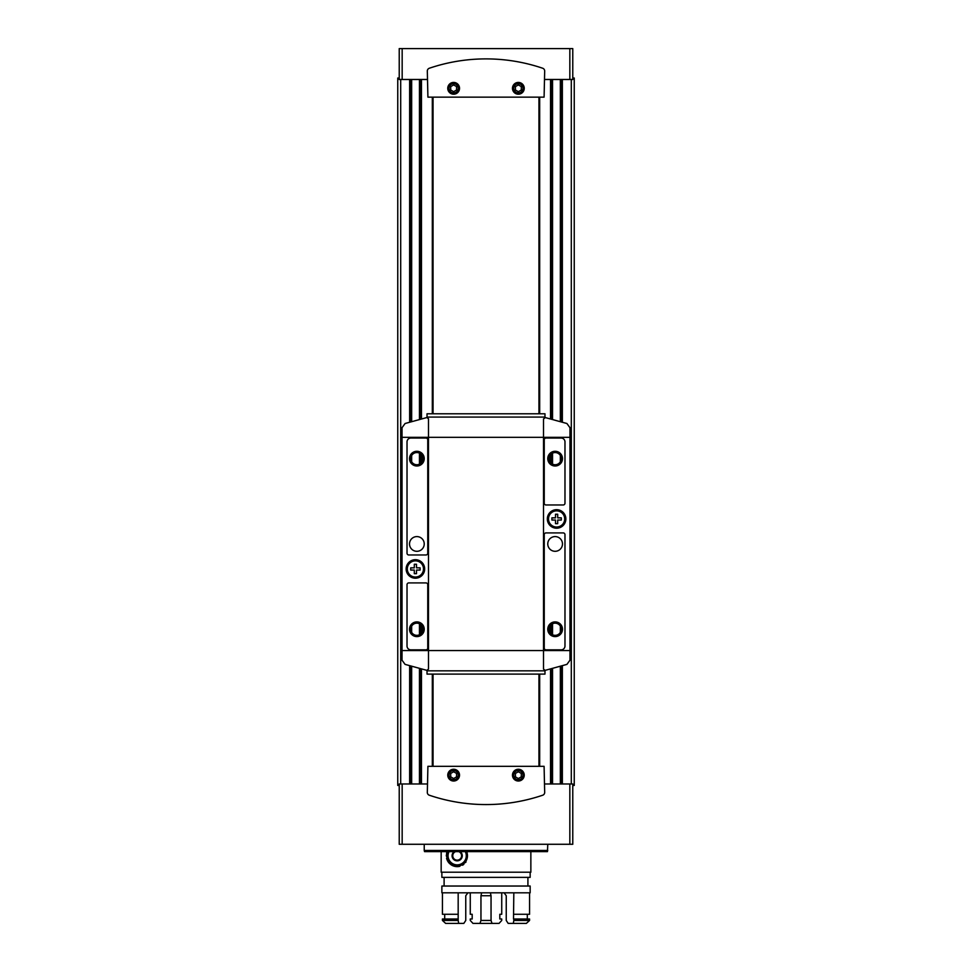 <?xml version="1.0" encoding="UTF-8"?>
<svg xmlns="http://www.w3.org/2000/svg" width="972" height="972" viewBox="0 0 972 972"><rect width="100%" height="100%" fill="white"/><g stroke="black" fill="none" stroke-linecap="round" stroke-linejoin="round"><path stroke-width="1.46" d="M453.645 93.081A4.763 4.763 0 0 0 457.776 85.925A4.763 4.763 0 0 0 449.514 85.925A4.763 4.763 0 0 0 453.645 93.081M518.355 93.081A4.763 4.763 0 0 0 522.486 85.925A4.763 4.763 0 0 0 514.224 85.925A4.763 4.763 0 0 0 518.355 93.081M453.645 770.383A4.763 4.763 0 0 1 457.776 777.527A4.763 4.763 0 0 1 449.514 777.527A4.763 4.763 0 0 1 453.645 770.383M518.355 770.383A4.763 4.763 0 0 1 522.486 777.527A4.763 4.763 0 0 1 514.224 777.527A4.763 4.763 0 0 1 518.355 770.383M427.315 79.485L399.225 79.485L399.225 48.6L402.165 48.6L402.165 79.485M427.315 783.979L399.225 783.979L399.225 844.279L402.165 844.279L402.165 783.979M399.225 78.015L397.755 78.015L397.755 785.449L399.225 785.449M572.775 78.015L574.245 78.015L574.245 785.449L572.775 785.449M432.321 97.139L432.321 413.78M432.321 674.106L432.321 766.325M402.165 844.279L572.775 844.279L572.775 783.979L544.685 783.979M539.679 97.139L539.679 413.78M539.679 674.106L539.679 766.325M538.95 97.139L538.95 413.78M538.95 674.106L538.95 766.325M433.05 97.139L433.05 413.78M433.05 674.106L433.05 766.325M402.165 48.6L572.775 48.6L572.775 79.485L544.685 79.485M427.315 792.423A2.94 2.94 0 0 0 429.308 795.218A176.491 176.491 0 0 0 542.692 795.218A2.94 2.94 0 0 0 544.685 792.423L544.089 766.325L427.911 766.325L427.315 792.423M453.645 769.265A5.881 5.881 0 0 1 458.735 778.086A5.881 5.881 0 0 1 448.554 778.086A5.881 5.881 0 0 1 453.645 769.265M518.355 769.265A5.881 5.881 0 0 1 523.446 778.086A5.881 5.881 0 0 1 513.265 778.086A5.881 5.881 0 0 1 518.355 769.265M427.315 71.029L427.911 97.139L544.089 97.139L544.685 71.029A2.94 2.94 0 0 0 542.692 68.247A176.491 176.491 0 0 0 429.308 68.247A2.94 2.94 0 0 0 427.315 71.029M453.645 94.199A5.881 5.881 0 0 0 458.735 85.366A5.881 5.881 0 0 0 448.554 85.366A5.881 5.881 0 0 0 453.645 94.199M518.355 94.199A5.881 5.881 0 0 0 523.446 85.366A5.881 5.881 0 0 0 513.265 85.366A5.881 5.881 0 0 0 518.355 94.199M518.355 770.529A4.617 4.617 0 0 1 522.353 777.454A4.617 4.617 0 0 1 514.358 777.454A4.617 4.617 0 0 1 518.355 770.529M515.415 776.847L518.355 778.548L521.296 776.847L521.296 773.445L518.355 771.756L515.415 773.445L515.415 776.847M453.645 770.529A4.617 4.617 0 0 1 457.642 777.454A4.617 4.617 0 0 1 449.647 777.454A4.617 4.617 0 0 1 453.645 770.529M450.704 776.847L453.645 778.548L456.585 776.847L456.585 773.445L453.645 771.756L450.704 773.445L450.704 776.847M518.355 91.708L521.296 90.007L521.296 86.617L518.355 84.916L515.415 86.617L515.415 90.007L518.355 91.708M518.355 92.935A4.617 4.617 0 0 0 522.353 85.998A4.617 4.617 0 0 0 514.358 85.998A4.617 4.617 0 0 0 518.355 92.935M453.645 91.708L456.585 90.007L456.585 86.617L453.645 84.916L450.704 86.617L450.704 90.007L453.645 91.708M453.645 92.935A4.617 4.617 0 0 0 457.642 85.998A4.617 4.617 0 0 0 449.647 85.998A4.617 4.617 0 0 0 453.645 92.935M547.771 850.451L424.229 850.451L424.545 851.63L547.455 851.63L547.771 844.279M424.229 850.451L424.229 844.279M416.502 567.842L416.502 564.246L414.303 564.246L414.303 567.842L410.694 567.842L410.694 570.054L414.303 570.054L414.303 573.662L416.502 573.662L416.502 570.054L420.111 570.054L420.111 567.842L416.502 567.842M415.409 560.856A8.092 8.092 0 0 1 422.407 572.994A8.092 8.092 0 0 1 408.398 572.994A8.092 8.092 0 0 1 415.409 560.856M557.697 517.845L557.697 514.237L555.498 514.237L555.498 517.845L551.889 517.845L551.889 520.044L555.498 520.044L555.498 523.653L557.697 523.653L557.697 520.044L561.306 520.044L561.306 517.845L557.697 517.845M556.592 510.859A8.092 8.092 0 0 1 563.602 522.985A8.092 8.092 0 0 1 549.593 522.985A8.092 8.092 0 0 1 556.592 510.859M569.981 437.315L569.981 427.716L566.919 423.513L545.304 417.571L543.506 419.005L543.506 669.076L545.122 670.364L566.919 664.386L569.981 660.182L569.981 437.315L428.494 437.315L428.494 418.823L426.878 417.535L405.081 423.513L402.019 427.716L402.019 660.182L405.081 664.386L426.878 670.364L428.494 669.076L428.494 437.315L402.019 437.315M556.592 509.68A9.27 9.27 0 0 1 564.623 523.58A9.27 9.27 0 0 1 548.572 523.58A9.27 9.27 0 0 1 556.592 509.68M415.409 559.69A9.27 9.27 0 0 1 423.428 573.577A9.27 9.27 0 0 1 407.377 573.577A9.27 9.27 0 0 1 415.409 559.69M544.976 417.073L427.024 417.073L427.024 413.78L544.976 413.78L544.976 417.535M427.024 670.388L427.024 674.106L544.976 674.106L544.976 670.826L427.024 670.826M546.009 532.911A1.762 1.762 0 0 0 544.247 534.685L544.247 648.081A1.762 1.762 0 0 0 546.009 649.843L561.16 649.843A3.827 3.827 0 0 0 564.975 646.016L564.975 534.685A1.762 1.762 0 0 0 563.213 532.911L546.009 532.911M555.121 621.898A7.351 7.351 0 0 1 561.488 632.93A7.351 7.351 0 0 1 548.755 632.93A7.351 7.351 0 0 1 555.121 621.898M555.121 536.593A7.351 7.351 0 0 1 561.488 547.625A7.351 7.351 0 0 1 548.755 547.625A7.351 7.351 0 0 1 555.121 536.593M407.025 441.883L407.025 553.214A1.762 1.762 0 0 0 408.787 554.976L425.991 554.976A1.762 1.762 0 0 0 427.753 553.214L427.753 439.818A1.762 1.762 0 0 0 425.991 438.056L410.84 438.056A3.827 3.827 0 0 0 407.025 441.883M416.879 451.287A7.351 7.351 0 0 1 423.245 462.32A7.351 7.351 0 0 1 410.512 462.32A7.351 7.351 0 0 1 416.879 451.287M416.879 536.593A7.351 7.351 0 0 1 423.245 547.625A7.351 7.351 0 0 1 410.512 547.625A7.351 7.351 0 0 1 416.879 536.593M546.009 438.056A1.762 1.762 0 0 0 544.247 439.818L544.247 503.204A1.762 1.762 0 0 0 546.009 504.978L563.213 504.978A1.762 1.762 0 0 0 564.975 503.204L564.975 441.883A3.827 3.827 0 0 0 561.16 438.056L546.009 438.056M555.121 451.287A7.351 7.351 0 0 1 561.488 462.32A7.351 7.351 0 0 1 548.755 462.32A7.351 7.351 0 0 1 555.121 451.287M407.025 584.682L407.025 646.016A3.827 3.827 0 0 0 410.84 649.843L425.991 649.843A1.762 1.762 0 0 0 427.753 648.081L427.753 584.682A1.762 1.762 0 0 0 425.991 582.921L408.787 582.921A1.762 1.762 0 0 0 407.025 584.682M416.879 621.898A7.351 7.351 0 0 1 423.245 632.93A7.351 7.351 0 0 1 410.512 632.93A7.351 7.351 0 0 1 416.879 621.898M555.121 623.173A6.075 6.075 0 0 1 560.394 632.286A6.075 6.075 0 0 1 549.86 632.286A6.075 6.075 0 0 1 555.121 623.173M555.121 452.563A6.075 6.075 0 0 1 560.394 461.688A6.075 6.075 0 0 1 549.86 461.688A6.075 6.075 0 0 1 555.121 452.563M416.879 623.173A6.075 6.075 0 0 1 422.14 632.286A6.075 6.075 0 0 1 411.606 632.286A6.075 6.075 0 0 1 416.879 623.173M416.879 452.563A6.075 6.075 0 0 1 422.14 461.688A6.075 6.075 0 0 1 411.606 461.688A6.075 6.075 0 0 1 416.879 452.563M571.305 79.485L571.305 596.893L569.981 596.893M571.305 491.006L569.981 491.006M400.695 79.485L400.695 596.893L402.019 596.893M400.695 491.006L402.019 491.006M441.167 872.212L441.167 851.63L441.167 872.212L530.858 872.212L530.858 851.63M467.24 851.63L465.892 862.249L457.484 866.623L450.036 863.962L446.294 855.749L447.096 851.63A10.886 10.886 0 0 0 446.573 853.27M441.871 872.212L441.871 877.364L530.153 877.364L530.153 872.212M444.107 886.039L444.107 877.364M441.871 886.039L530.153 886.039L530.153 892.806L441.871 892.806L441.871 886.039M458.699 923.4L458.177 920.46L442.43 920.46L445.65 923.4L463.826 923.4L465.758 920.46L465.758 895.747L467.897 892.806M504.103 892.806L506.242 895.747L506.242 920.46L508.174 923.4L526.35 923.4L529.57 920.46L529.57 918.99L513.508 918.99L513.823 892.806M513.301 923.4L513.823 920.46L529.57 920.46M513.823 920.46L513.823 918.99M458.177 920.46L458.177 918.99L442.43 918.99L442.43 920.46M527.31 918.99L527.31 914.275M458.177 918.99L458.177 892.806M444.69 918.99L444.69 914.275M513.823 914.275L529.57 914.275L529.57 892.806M442.43 892.806L442.43 914.275L458.177 914.275M490.362 892.806L491.042 895.747L480.958 895.747L481.638 892.806M491.042 920.46L480.958 920.46L479.974 923.4L492.026 923.4L491.042 920.46L491.042 895.747M480.958 920.46L480.958 895.747M470.266 892.806L470.266 914.275L472.185 914.275L472.185 918.99L470.266 918.99L470.266 920.46L472.963 923.4L479.974 923.4M492.026 923.4L499.037 923.4L501.734 920.46L501.734 918.99L499.815 918.99L499.815 914.275L501.734 914.275L501.734 892.806M446.573 858.227A10.886 10.886 0 0 0 449.489 863.452M450.801 864.57A10.886 10.886 0 0 0 455.904 866.55M456.062 866.574A10.886 10.886 0 0 0 459.865 866.295M462.514 865.226A10.886 10.886 0 0 0 463.838 864.351M460.169 851.63A5.091 5.091 0 0 1 461.591 853.197L458.869 851.63L461.591 853.197L461.591 858.288L457.168 860.84L452.758 858.288L452.758 853.197L455.005 851.897M458.76 851.63A4.41 4.41 0 0 1 461.591 855.749L461.591 853.197A5.091 5.091 0 0 1 457.168 860.84A5.091 5.091 0 0 1 454.179 851.63M465.309 851.63A9.125 9.125 0 0 1 457.168 864.861A9.125 9.125 0 0 1 449.04 851.63M466.609 851.63A10.291 10.291 0 0 1 457.168 866.04A10.291 10.291 0 0 1 447.74 851.63M461.591 855.749A4.41 4.41 0 0 1 459.379 859.564L461.591 858.288L461.591 855.749M459.379 859.564A4.41 4.41 0 0 1 454.969 859.564L457.168 860.84L459.379 859.564M454.969 859.564A4.41 4.41 0 0 1 452.758 855.749L452.758 858.288L454.969 859.564M452.758 855.749A4.41 4.41 0 0 1 454.969 851.922L452.758 853.197L452.758 855.749M455.479 851.63L454.969 851.922A4.41 4.41 0 0 1 455.589 851.63M571.305 596.893L571.305 783.979M562.363 79.485L562.363 422.103M562.363 665.796L562.363 783.979M409.637 79.485L409.637 422.103M409.637 665.796L409.637 783.979M400.695 596.893L400.695 783.979M421.471 79.485L421.471 418.835M421.471 454.653L421.471 462.636M421.471 625.263L421.471 633.234M421.471 669.064L421.471 783.979M569.835 844.279L569.835 783.979M550.529 79.485L550.529 418.835M550.529 454.653L550.529 462.636M550.529 625.263L550.529 633.234M550.529 669.064L550.529 783.979M561.792 79.485L561.792 421.921M561.792 665.966L561.792 783.979M560.346 79.485L560.346 421.496M560.346 455.528L560.346 461.761M560.346 626.126L560.346 632.371M560.346 666.403L560.346 783.979M552.558 79.485L552.558 419.345M552.558 453.134L552.558 464.154M552.558 623.745L552.558 634.765M552.558 668.542L552.558 783.979M551.1 79.485L551.1 418.981L551.124 79.485M551.1 454.082L551.1 463.207L551.124 454.07M551.1 624.692L551.1 633.805L551.124 624.668M551.1 668.918L551.1 783.979L551.124 668.918M420.9 79.485L420.9 418.981L420.876 79.485M420.9 454.082L420.9 463.207L420.876 454.07M420.9 624.692L420.9 633.805L420.876 624.668M420.9 668.918L420.9 783.979L420.876 668.918M419.442 79.485L419.442 419.345M419.442 453.134L419.442 464.154M419.442 623.745L419.442 634.765M419.442 668.542L419.442 783.979M411.654 79.485L411.654 421.496M411.654 455.528L411.654 461.761M411.654 626.126L411.654 632.371M411.654 666.403L411.654 783.979M410.208 79.485L410.208 421.921M410.208 665.966L410.208 783.979M569.835 48.6L569.835 79.485M569.981 650.572L402.019 650.572M571.305 593.066L569.981 593.066M571.305 494.821L569.981 494.821M400.695 593.066L402.019 593.066M400.695 494.821L402.019 494.821M561.78 79.485L561.78 421.921M561.78 665.978L561.78 783.979M410.22 79.485L410.22 421.921M410.22 665.978L410.22 783.979M527.918 886.039L527.918 877.364"/></g></svg>

